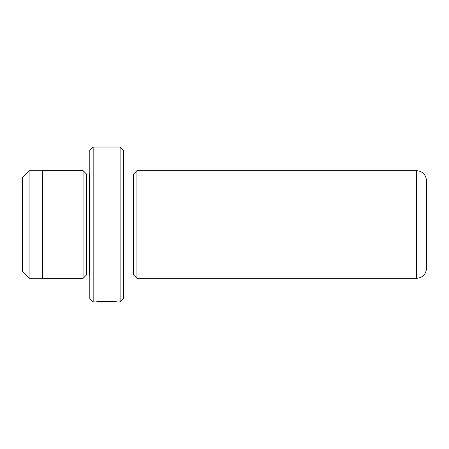 <?xml version="1.0" encoding="UTF-8"?>
<svg xmlns="http://www.w3.org/2000/svg" width="449" height="449" viewBox="0 0 449 449"><rect width="100%" height="100%" fill="white"/><g stroke="black" fill="none" stroke-linecap="round" stroke-linejoin="round"><path stroke-width="0.67" d="M22.45 271.645L22.45 177.355L29.084 170.721L29.084 278.279L22.45 271.645M114.865 301.706L114.865 301.952C115.371 301.7 101.67 301.223 98.819 301.891L110.701 301.947L96.181 301.947C96.793 301.071 117.61 301.296 116.948 301.952L120.108 301.952L120.108 147.048L93.168 147.048L93.168 301.952L89.8 298.585L89.8 150.415L93.168 147.048M120.108 147.048L123.475 150.415L123.475 298.585L120.108 301.952M89.8 173.92L89.127 173.988L89.127 275.012L86.433 275.012L86.433 173.988L83.065 170.62L42.655 170.62L42.655 278.38L83.065 278.38L83.065 170.62M416.448 278.346C422.582 277.746 425.949 274.378 426.55 268.244L426.55 180.756C425.949 174.622 422.582 171.254 416.448 170.654L416.448 278.346L136.945 278.346L136.945 170.654L133.578 174.021L123.475 174.021M123.475 274.979L133.578 274.979L133.578 174.021M42.655 278.279L29.084 278.279M86.433 275.012L83.065 278.38M133.578 274.979L136.945 278.346M114.865 301.952L93.168 301.952M416.448 170.654L136.945 170.654M89.127 275.012L89.8 275.08M89.127 173.988L86.433 173.988M42.655 170.721L29.084 170.721"/></g></svg>
